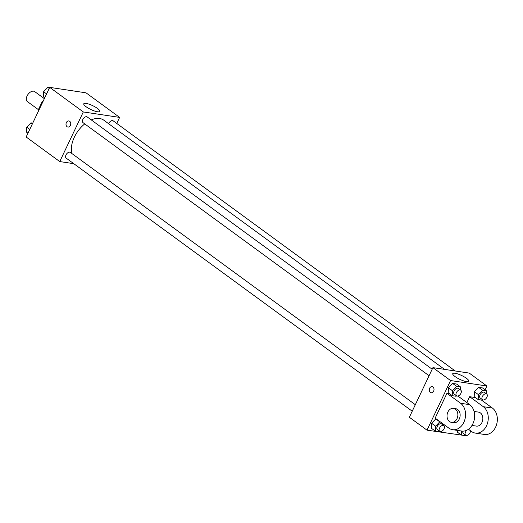 <?xml version="1.0" encoding="UTF-8"?>
<svg xmlns="http://www.w3.org/2000/svg" width="523" height="523" viewBox="0 0 523 523"><rect width="100%" height="100%" fill="white"/><g stroke="black" fill="none" stroke-linecap="round" stroke-linejoin="round"><path stroke-width="0.78" d="M44.357 98.664L34.695 91.597A6.191 3.733 126.2 0 0 27.065 95.997A6.191 3.733 126.2 0 0 27.386 101.586L38.395 109.64M38.833 110.288L38.277 109.882A8.401 5.067 126.2 0 0 38.408 111.183M38.277 109.882L42.056 101.926A8.401 5.067 126.2 0 1 43.324 100.834M42.611 102.331L42.056 101.926M73.776 163.679L59.746 161.568L26.15 137L49.711 87.374L86.04 92.833L119.63 117.4L116.76 123.454M84.746 123.899A23.908 14.415 126.2 0 0 74.338 137.183A23.908 14.415 126.2 0 0 72.063 153.664M444.53 369.382L103.802 120.185A23.908 14.415 126.2 0 0 91.257 119.898M59.746 161.568L83.307 111.948L119.63 117.4M455.213 370.984L113.184 120.839A3.537 2.131 126.2 0 0 108.83 123.356A3.537 2.131 126.2 0 0 108.66 123.742M415.314 404.704L70.363 152.422A3.537 2.131 126.2 0 0 66.009 154.932A3.537 2.131 126.2 0 0 66.192 158.129L412.229 411.209M429.076 375.73L83.039 122.65A3.537 2.131 -53.8 0 1 83.405 118.538A3.537 2.131 -53.8 0 1 87.217 116.943L432.161 369.225M83.307 111.948L49.711 87.374M86.099 106.738A8.871 2.131 -154.6 0 1 83.778 103.789A8.871 2.131 -154.6 0 1 92.702 105.666A8.871 2.131 -154.6 0 1 99.801 111.399A8.871 2.131 -154.6 0 1 94.454 110.981A8.871 2.131 -154.6 0 1 86.099 106.738M70.37 125.468A3.092 2.354 98.5 0 1 67.918 127.069A3.092 2.354 98.5 0 1 66.048 123.657A3.092 2.354 98.5 0 1 68.833 120.944A3.092 2.354 98.5 0 1 70.37 125.468M67.918 127.069A3.092 2.354 98.5 0 1 66.048 123.657A3.092 2.354 98.5 0 1 68.833 120.95M463.45 435.365L427.003 430.168L409.352 417.262L432.92 367.636L469.242 373.089L486.893 386L485.089 389.805M44.801 97.716L43.37 96.67L43.612 91.721L47.789 87.361L49.593 87.635M46.612 93.911L43.612 91.721M49.221 88.413L47.789 87.361M27.954 133.195L26.523 132.149L26.765 127.2L30.942 122.846L32.746 123.114M29.765 129.39L26.765 127.2M32.374 123.892L30.942 122.846M456.546 395.819L456.128 396.257L452.199 395.669L452.441 390.72L456.618 386.36L460.547 386.955L460.403 389.877M460.737 390.119L458.462 388.452A3.537 2.131 126.2 0 0 454.101 390.969A3.537 2.131 126.2 0 0 454.284 394.165L456.559 395.833A3.537 2.131 126.2 0 0 460.371 394.231A3.537 2.131 126.2 0 0 460.737 390.119A3.537 2.131 126.2 0 0 456.383 392.636A3.537 2.131 126.2 0 0 456.559 395.833M452.199 395.669L448.211 392.753L448.453 387.805L452.63 383.444L456.559 384.039L460.547 386.955M452.441 390.72L448.453 387.805L452.63 383.444L456.559 384.039M456.618 386.36L452.63 383.444M482.52 399.716L482.101 400.154L478.166 399.565L478.414 394.617L482.585 390.263L486.521 390.851L486.377 393.773M486.71 394.022L484.429 392.355A3.537 2.131 126.2 0 0 480.075 394.865A3.537 2.131 126.2 0 0 480.258 398.062L482.533 399.729A3.537 2.131 126.2 0 0 486.344 398.134A3.537 2.131 126.2 0 0 486.71 394.022A3.537 2.131 126.2 0 0 482.35 396.532A3.537 2.131 126.2 0 0 482.533 399.729M478.166 399.565L474.184 396.65L474.426 391.701L478.604 387.347L482.533 387.935L486.521 390.851M478.414 394.617L474.426 391.701L478.604 387.347L482.533 387.935M482.585 390.263L478.604 387.347M443.89 425.604L441.615 423.937A3.537 2.131 126.2 0 0 437.254 426.448A3.537 2.131 126.2 0 0 437.437 429.645L439.712 431.312A3.537 2.131 126.2 0 0 443.524 429.716A3.537 2.131 126.2 0 0 443.89 425.604A3.537 2.131 126.2 0 0 439.529 428.115A3.537 2.131 126.2 0 0 439.712 431.312L439.281 431.737L435.352 431.148L435.594 426.199L439.765 421.845L440.412 421.937M443.609 424.277L443.556 425.356M435.352 431.148L431.364 428.232L431.606 423.284L435.783 418.93L439.765 421.845M435.594 426.199L431.606 423.284L435.783 418.93M465.673 435.201L465.254 435.639L461.319 435.044L461.521 431.017M462.927 431.142A3.537 2.131 126.2 0 0 463.411 433.547L465.686 435.208A3.537 2.131 126.2 0 0 468.791 434.41A3.537 2.131 126.2 0 0 470.471 430.73M461.319 435.044L457.337 432.129L457.422 430.403L457.337 432.129M466.869 430.2A3.537 2.131 126.2 0 0 465.503 432.018A3.537 2.131 126.2 0 0 465.686 435.208M430.364 392.407A3.092 2.354 -81.5 0 0 431.194 392.753A3.092 2.354 98.5 0 1 430.364 392.407A3.092 2.354 98.5 0 1 429.448 388.772A3.092 2.354 98.5 0 1 432.109 386.634A3.092 2.354 -81.5 0 0 429.448 388.772A3.092 2.354 -81.5 0 0 430.364 392.407M432.109 386.634A3.092 2.354 98.5 0 1 433.979 390.04A3.092 2.354 98.5 0 1 431.187 392.753M427.003 430.168L450.571 380.548L432.92 367.636L469.242 373.089M409.352 417.262L432.92 367.636M466.451 378.299A8.871 2.131 -154.6 0 1 468.771 381.247A8.871 2.131 -154.6 0 1 459.848 379.365A8.871 2.131 -154.6 0 1 452.748 373.638A8.871 2.131 -154.6 0 1 458.096 374.056A8.871 2.131 -154.6 0 1 466.451 378.299M450.571 380.548L486.893 386M474.184 396.65L474.426 391.701M448.211 392.753L448.453 387.805M431.364 428.232L431.606 423.284M466.862 402.579L469.647 396.702L475.44 397.572M435.169 418.106L446.949 393.289L460.613 403.285A14.147 10.761 98.5 0 1 464.777 419.897A14.147 10.761 98.5 0 1 452.624 429.684A14.147 10.761 98.5 0 1 448.832 428.102L435.169 418.106M449.466 393.669L446.949 393.289M457.919 396.035L469.693 404.652L460.613 403.285M452.624 429.684L461.704 431.05A14.147 10.761 -81.5 0 0 473.858 421.263A14.147 10.761 -81.5 0 0 469.693 404.652M474.073 411.444L478.473 412.104A7.074 5.38 98.5 0 1 481.977 422.434A7.074 5.38 98.5 0 1 476.375 426.095L471.968 425.434M481.461 400.062L492.398 408.058L483.317 406.698L469.647 396.702M483.317 406.698A14.147 10.761 98.5 0 1 487.482 423.31A14.147 10.761 98.5 0 1 475.322 433.09A14.147 10.761 98.5 0 1 471.537 431.508L468.451 429.252M453.5 408.358L455.775 408.698A7.074 5.38 98.5 0 1 459.279 419.028A7.074 5.38 98.5 0 1 453.67 422.689L451.401 422.349A7.074 5.38 98.5 0 1 447.132 414.556A7.074 5.38 98.5 0 1 453.5 408.358A7.074 5.38 98.5 0 1 457.004 418.681A7.074 5.38 98.5 0 1 451.401 422.349M492.398 408.058A14.147 10.761 98.5 0 1 496.562 424.669A14.147 10.761 98.5 0 1 484.403 434.456L475.322 433.09"/></g></svg>
